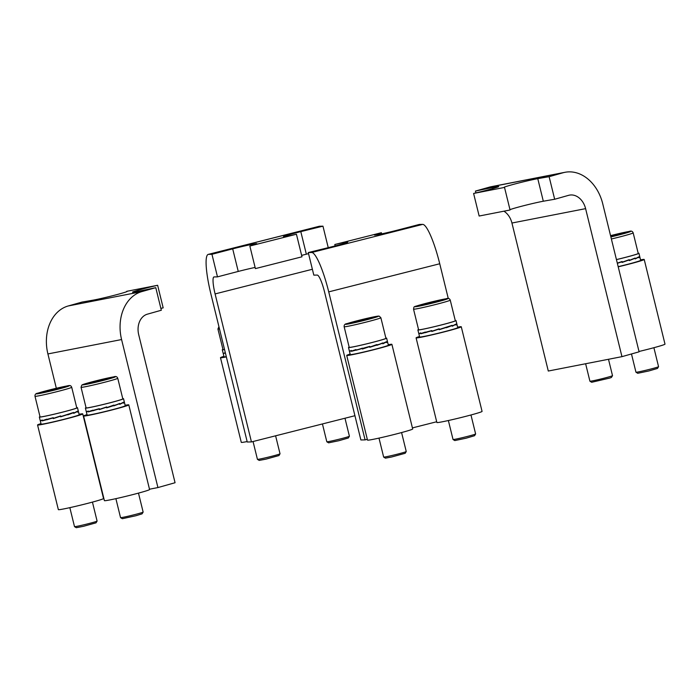 <?xml version="1.0" encoding="UTF-8"?>
<svg xmlns="http://www.w3.org/2000/svg" width="700" height="700" viewBox="0 0 700 700"><rect width="100%" height="100%" fill="white"/><g stroke="black" fill="none" stroke-linecap="round" stroke-linejoin="round"><path stroke-width="1.05" d="M549.124 176.689A273.368 11.069 -13.8 0 0 537.775 178.657A18.9 0.761 -13.8 0 0 517.081 183.409A18.9 0.761 -13.8 0 0 504.052 187.364A18.9 0.761 -13.8 0 0 504.516 187.416L473.602 193.454A18.9 0.761 -13.8 0 0 498.698 186.559A18.9 0.761 -13.8 0 0 498.383 186.498A18.9 0.761 -13.8 0 0 492.581 187.477A273.368 11.069 -13.8 0 0 475.449 191.074L489.379 187.145A40.714 31.106 -101 0 1 491.286 186.69L564.952 172.305A40.714 31.106 79 0 0 563.054 172.76L549.124 176.689L554.671 199.264L568.601 195.335A17.448 13.326 -101 0 1 569.415 195.143A17.448 13.326 -101 0 1 585.602 208.644L621.959 356.65L639.091 351.82L602.735 203.805A40.714 31.106 79 0 0 564.952 172.305M475.904 192.92L475.449 191.074M503.912 211.19A17.448 13.326 79 0 1 511.936 223.029L548.293 371.035L621.959 356.65M504.516 187.416L510.064 209.991L479.15 216.029L473.602 193.454M509.985 209.676A18.9 0.761 166.2 0 1 524.545 205.494A18.9 0.761 166.2 0 1 543.314 201.232A273.368 11.069 166.2 0 1 554.671 199.264M618.214 266.822A23.266 0.945 -13.8 0 0 639.949 261.1A23.266 0.945 -13.8 0 0 644.21 259.473A23.266 0.945 -13.8 0 0 640.553 259.849M639.004 351.479A23.266 0.945 -13.8 0 0 660.739 345.756A23.266 0.945 -13.8 0 0 665 344.137L644.21 259.473M56.332 388.264L47.906 353.938A40.714 31.106 -101 0 1 68.18 305.979L82.11 302.05A273.368 11.069 -13.8 0 0 93.459 300.081A18.9 0.761 -13.8 0 0 114.153 295.33A18.9 0.761 -13.8 0 0 127.181 291.375A18.9 0.761 -13.8 0 0 126.718 291.322L157.631 285.285A18.9 0.761 -13.8 0 0 132.536 292.18A18.9 0.761 -13.8 0 0 132.851 292.241A18.9 0.761 -13.8 0 0 138.653 291.252A273.368 11.069 -13.8 0 0 155.776 287.665L141.855 291.594A40.714 31.106 79 0 0 121.581 339.553L157.929 487.567L175.061 482.729L138.705 334.723A17.448 13.326 -101 0 1 147.394 314.169L161.324 310.24L155.776 287.665M149.502 489.213L157.929 487.567M160.869 308.394A18.9 0.761 166.2 0 1 163.179 307.86L157.631 285.285M87.01 414.627A23.266 0.945 -13.8 0 0 83.598 415.984A23.266 0.945 -13.8 0 0 83.877 416.062A23.266 0.945 -13.8 0 0 108.08 410.944A23.266 0.945 -13.8 0 0 128.791 404.889A23.266 0.945 -13.8 0 0 128.511 404.81A23.266 0.945 -13.8 0 0 125.134 405.265M83.598 415.984L104.396 500.649A23.266 0.945 -13.8 0 0 104.668 500.719A23.266 0.945 -13.8 0 0 128.87 495.6A23.266 0.945 -13.8 0 0 149.581 489.545L128.791 404.889M40.968 423.623A23.266 0.945 -13.8 0 0 37.555 424.979A23.266 0.945 -13.8 0 0 53.322 422.03A23.266 0.945 -13.8 0 0 78.487 415.502A23.266 0.945 -13.8 0 0 82.74 413.884A23.266 0.945 -13.8 0 0 79.091 414.26M37.555 424.979L58.354 509.635A23.266 0.945 -13.8 0 0 74.112 506.686A23.266 0.945 -13.8 0 0 99.277 500.159A23.266 0.945 -13.8 0 0 103.539 498.54L82.74 413.884M208.241 254.389L319.252 226.275A40.714 7.157 75.8 0 1 319.55 226.231L322.963 226.17A273.368 11.069 -13.8 0 0 300.799 231.621A18.9 0.761 -13.8 0 0 283.465 236.661A18.9 0.761 -13.8 0 0 296.433 234.229L249.848 246.032A18.9 0.761 -13.8 0 0 256.786 243.705A18.9 0.761 -13.8 0 0 244.501 245.98A18.9 0.761 -13.8 0 0 232.697 248.868A273.368 11.069 -13.8 0 0 211.951 254.293L208.539 254.354A40.714 7.157 -104.2 0 0 208.241 254.389A40.714 7.157 -104.2 0 0 210.901 293.991L247.257 442.006L251.449 441.928L354.935 415.713M251.449 441.928L215.093 293.921A17.448 3.062 75.8 0 1 213.955 276.946A17.448 3.062 75.8 0 1 214.086 276.929L217.49 276.868A273.368 11.069 166.2 0 1 238.245 271.442A18.9 0.761 166.2 0 1 250.04 268.555A18.9 0.761 166.2 0 1 255.106 267.435M322.963 226.17L328.239 247.66M217.49 276.868L211.951 254.293M296.433 234.229L301.98 256.804L255.395 268.608L249.848 246.032M301.63 255.386A18.9 0.761 166.2 0 1 306.346 254.196A273.368 11.069 166.2 0 1 308.543 253.654M223.895 356.344A23.266 0.945 -13.8 0 0 220.482 357.7A23.266 0.945 -13.8 0 0 226.354 356.904M220.482 357.7L241.281 442.356A23.266 0.945 -13.8 0 0 247.144 441.56M308.271 252.56L313.819 275.135L317.231 275.074A17.448 3.062 75.8 0 1 324.537 291.953L360.885 439.959L365.085 439.889L328.729 291.874A40.714 7.157 -104.2 0 0 311.684 252.499L308.271 252.56A273.368 11.069 -13.8 0 0 330.435 247.118A18.9 0.761 -13.8 0 0 347.769 242.069A18.9 0.761 -13.8 0 0 334.801 244.501L381.386 232.706A18.9 0.761 -13.8 0 0 374.447 235.034A18.9 0.761 -13.8 0 0 386.733 232.75A18.9 0.761 -13.8 0 0 398.536 229.862A273.368 11.069 -13.8 0 0 419.283 224.446L422.695 224.385A40.714 7.157 75.8 0 1 439.74 263.76L448.289 298.55M365.085 439.889L367.308 439.32M412.422 427.901L436.695 421.75M334.801 244.501L335.142 245.919M381.675 233.879L381.386 232.706M419.501 336.499A23.266 0.945 -13.8 0 0 416.089 337.855A23.266 0.945 -13.8 0 0 430.588 335.195A23.266 0.945 -13.8 0 0 461.274 326.76A23.266 0.945 -13.8 0 0 457.625 327.136M416.089 337.855L436.879 422.511A23.266 0.945 -13.8 0 0 451.377 419.851A23.266 0.945 -13.8 0 0 482.073 411.416L461.274 326.76M350.114 354.069A23.266 0.945 -13.8 0 0 346.71 355.434A23.266 0.945 -13.8 0 0 348.696 355.329A23.266 0.945 -13.8 0 0 374.15 349.641A23.266 0.945 -13.8 0 0 391.895 344.33A23.266 0.945 -13.8 0 0 389.9 344.435A23.266 0.945 -13.8 0 0 388.246 344.706M346.71 355.434L367.5 440.09A23.266 0.945 -13.8 0 0 369.486 439.994A23.266 0.945 -13.8 0 0 394.949 434.297A23.266 0.945 -13.8 0 0 412.685 428.986L391.895 344.33M618.179 266.674A19.626 0.796 -13.8 0 0 633.229 262.824A19.626 0.796 -13.8 0 0 640.675 260.339L639.739 256.585M639.712 256.55L638.907 257.757L638.75 257.101L635.189 258.939L635.031 258.291L629.291 260.584L629.134 259.936L622.108 262.43L621.95 261.774L617.356 263.331M616.446 259.621A19.626 0.796 -13.8 0 0 631.496 255.771A19.626 0.796 -13.8 0 0 638.942 253.286A19.626 0.796 -13.8 0 0 638.19 253.251M617.304 263.139L622.108 261.511L622.265 262.168L629.265 259.674L629.431 260.321L635.119 258.037L635.276 258.694L638.759 256.874L638.864 257.311A19.626 0.796 -13.8 0 0 638.872 257.311L639.642 256.331M629.256 260.444L635.031 258.291M622.09 262.351L629.134 259.936M617.339 263.287L621.95 261.774M638.164 257.25L638.75 257.101M456.785 323.829L455.98 325.036L455.814 324.389L452.261 326.226L452.104 325.57L439.18 329.709L439.023 329.061L431.804 331.476L431.646 330.829L420.822 333.751L420.665 333.104L418.898 333.918L418.74 333.27L419.615 336.989A19.626 0.796 -13.8 0 0 430.342 335.09A19.626 0.796 -13.8 0 0 450.301 330.111A19.626 0.796 -13.8 0 0 457.748 327.626L456.811 323.864M418.539 329.551A19.626 0.796 -13.8 0 0 417.882 329.936A19.626 0.796 -13.8 0 0 428.61 328.029A19.626 0.796 -13.8 0 0 448.569 323.05A19.626 0.796 -13.8 0 0 456.015 320.565A19.626 0.796 -13.8 0 0 455.254 320.539M418.731 333.183L418.863 333.716L420.709 332.876L420.866 333.533L431.786 330.566L431.953 331.223L439.171 328.799L439.338 329.446L452.183 325.325L452.349 325.973L455.831 324.152L455.989 324.8L456.715 323.619M446.329 327.731L452.104 325.57M439.162 329.63L446.206 327.215M432.145 331.152L439.023 329.061M431.786 330.575L425.46 332.649M425.32 332.054L420.866 333.533M419.65 333.506L418.863 333.716M455.236 324.529L455.814 324.389M124.294 401.966L123.489 403.165L123.331 402.517L119.77 404.355L119.612 403.707L106.689 407.838L106.531 407.19L99.312 409.605L99.155 408.957L88.34 411.889L88.183 411.233L86.406 412.046L86.249 411.399L87.132 415.118A19.626 0.796 -13.8 0 0 97.851 413.219A19.626 0.796 -13.8 0 0 117.81 408.24A19.626 0.796 -13.8 0 0 125.256 405.755L124.32 402.001M86.056 407.68A19.626 0.796 -13.8 0 0 85.4 408.065A19.626 0.796 -13.8 0 0 96.119 406.166A19.626 0.796 -13.8 0 0 116.078 401.188A19.626 0.796 -13.8 0 0 123.524 398.703A19.626 0.796 -13.8 0 0 122.771 398.668M86.24 411.311L86.371 411.845L88.218 411.014L88.384 411.661L99.304 408.704L99.461 409.351L106.689 406.928L106.846 407.575L113.846 405.09L114.013 405.738L119.7 403.454L119.857 404.101L123.34 402.281L123.506 402.929L124.232 401.748M113.846 405.86L119.612 403.707M106.671 407.767L113.715 405.344M99.654 409.29L106.531 407.19M99.304 408.704L92.978 410.786M92.829 410.191L88.384 411.661M87.159 411.635L86.371 411.845M122.754 402.658L123.331 402.517M223.125 353.019L223.256 353.553L225.102 352.721L225.47 353.299M222.941 349.396A19.626 0.796 -13.8 0 0 222.285 349.773A19.626 0.796 -13.8 0 0 224.56 349.598M225.514 353.491L225.068 352.949L223.291 353.762L223.134 353.106L224.017 356.834A19.626 0.796 -13.8 0 0 226.293 356.65M224.044 353.342L223.256 353.553M380.914 347.681A19.626 0.796 -13.8 0 0 388.36 345.196L387.424 341.442L386.592 342.606L386.435 341.959L382.882 343.796L382.716 343.149L369.801 347.287L369.635 346.631L362.425 349.046L362.259 348.399L351.444 351.33L351.286 350.683L349.51 351.496L349.352 350.84L350.236 354.567A19.626 0.796 -13.8 0 0 360.955 352.66A19.626 0.796 -13.8 0 0 380.914 347.681M349.16 347.13A19.626 0.796 -13.8 0 0 348.504 347.506A19.626 0.796 -13.8 0 0 359.223 345.608A19.626 0.796 -13.8 0 0 379.181 340.629A19.626 0.796 -13.8 0 0 386.627 338.144A19.626 0.796 -13.8 0 0 385.875 338.109M349.344 350.752L349.475 351.286L351.321 350.455L351.488 351.102L355.924 349.58L356.081 350.227L369.793 346.369L369.95 347.025L376.95 344.531L377.116 345.179L382.804 342.895L382.909 343.341A19.626 0.796 -13.8 0 0 382.909 343.332L386.444 341.723L386.61 342.379L387.336 341.189M376.95 345.301L382.716 343.149M369.775 347.209L376.819 344.785M362.757 348.731L369.635 346.631M362.408 348.154L356.081 350.227M355.933 349.632L351.488 351.102M350.262 351.076L349.475 351.286M385.858 342.108L386.435 341.959M78.251 410.953L77.446 412.16L77.289 411.512L73.728 413.35L73.57 412.694L60.646 416.832L60.489 416.185L53.27 418.6L53.113 417.944L42.297 420.875L42.131 420.227L40.364 421.041L40.206 420.394L41.09 424.113A19.626 0.796 -13.8 0 0 51.809 422.214A19.626 0.796 -13.8 0 0 71.767 417.226A19.626 0.796 -13.8 0 0 79.214 414.75L78.277 410.988M40.005 416.675A19.626 0.796 -13.8 0 0 39.357 417.06A19.626 0.796 -13.8 0 0 50.076 415.152A19.626 0.796 -13.8 0 0 70.035 410.174A19.626 0.796 -13.8 0 0 77.481 407.689A19.626 0.796 -13.8 0 0 76.72 407.654M40.197 420.306L40.329 420.84L42.175 420L42.333 420.656L53.252 417.69L53.419 418.346L60.646 415.922L60.804 416.57L73.657 412.449L73.815 413.096L77.297 411.276L77.455 411.924L78.181 410.743M67.795 414.855L73.57 412.694M60.629 416.754L67.672 414.339M53.611 418.276L60.489 416.185M53.261 417.699L46.935 419.773M46.786 419.178L42.333 420.656M41.116 420.63L40.329 420.84M76.703 411.652L77.289 411.512M280.017 453.81L278.95 455.56L266.017 459.121L259.201 460.416L257.442 459.349A11.629 0.473 -13.8 0 0 257.442 459.349A11.629 0.473 -13.8 0 0 265.23 457.879A11.629 0.473 -13.8 0 0 280.017 453.81A11.629 0.473 -13.8 0 0 280.026 453.784L275.608 435.811M224.543 349.527A18.9 0.761 166.2 0 1 222.994 349.606L217.928 329L218.925 326.681M475.624 433.965L474.556 435.715L465.964 438.235L454.799 440.571L453.049 439.512A11.629 0.473 -13.8 0 0 453.049 439.512A11.629 0.473 -13.8 0 0 465.806 436.835A11.629 0.473 -13.8 0 0 475.624 433.965A11.629 0.473 -13.8 0 0 475.624 433.947L470.969 414.986M450.249 300.142L455.306 320.74A18.9 0.761 166.2 0 1 439.346 325.447A18.9 0.761 166.2 0 1 418.591 329.761L413.534 309.164C414.461 305.471 411.53 307.755 429.257 302.505A16.87 0.682 -13.8 0 0 415.161 306.749A16.87 0.682 -13.8 0 0 433.545 302.846A16.87 0.682 -13.8 0 0 447.641 298.602A16.87 0.682 -13.8 0 0 429.266 302.505L446.206 298.734C448.201 297.964 449.549 298.428 450.249 300.142A18.9 0.761 166.2 0 1 434.289 304.841A18.9 0.761 166.2 0 1 413.534 309.164M439.162 300.519L422.363 304.736L432.679 302.776L440.44 300.624L439.162 300.519L439.267 300.947M430.308 303.319L430.124 302.575M612.509 375.672L611.441 377.431L609.814 378.053L591.684 382.279L589.934 381.22A11.629 0.473 -13.8 0 0 598.238 379.627A11.629 0.473 -13.8 0 0 610.645 376.381A11.629 0.473 -13.8 0 0 612.509 375.672A11.629 0.473 -13.8 0 0 612.509 375.655L608.492 359.284M585.629 363.746L589.916 381.203A11.629 0.473 -13.8 0 0 589.934 381.22M143.133 512.094L142.065 513.852L135.844 515.76L122.316 518.7L120.558 517.641A11.629 0.473 -13.8 0 0 136.028 514.273A11.629 0.473 -13.8 0 0 143.133 512.094A11.629 0.473 -13.8 0 0 143.141 512.076L138.477 493.115M115.885 498.662L120.54 517.624A11.629 0.473 -13.8 0 0 120.558 517.641M117.758 378.271L122.815 398.877A18.9 0.761 166.2 0 1 111.265 402.447A18.9 0.761 166.2 0 1 86.1 407.89L81.043 387.293L81.76 385.175C82.801 384.781 79.712 385.184 92.82 381.649A16.87 0.682 -13.8 0 0 83.703 384.799A16.87 0.682 -13.8 0 0 104.983 379.977A16.87 0.682 -13.8 0 0 114.135 376.819A16.87 0.682 -13.8 0 0 92.846 381.64L113.715 376.871C115.71 376.092 117.058 376.556 117.758 378.271A18.9 0.761 166.2 0 1 106.199 381.85A18.9 0.761 166.2 0 1 81.043 387.293M104.974 378.989L89.233 383.119L102.541 380.31L108.596 378.49L104.974 378.989L105.114 379.54M95.462 381.999L95.296 381.308M349.405 436.231L348.338 437.99L338.87 440.72L328.58 442.838L326.821 441.779A11.629 0.473 -13.8 0 0 338.581 439.355A11.629 0.473 -13.8 0 0 349.405 436.231A11.629 0.473 -13.8 0 0 349.405 436.214L344.986 418.233M322.438 423.946L326.812 441.761A11.629 0.473 -13.8 0 0 326.821 441.779M658.551 366.686L657.484 368.436L648.812 370.974L637.735 373.293L635.976 372.225A11.629 0.473 -13.8 0 0 648.637 369.582A11.629 0.473 -13.8 0 0 658.551 366.686A11.629 0.473 -13.8 0 0 658.551 366.66L653.896 347.699M631.479 353.964L635.959 372.207A11.629 0.473 -13.8 0 0 635.976 372.225M611.371 238.989A18.9 0.761 166.2 0 0 617.067 237.606A18.9 0.761 166.2 0 0 633.176 232.864L638.234 253.461A18.9 0.761 166.2 0 1 622.125 258.204A18.9 0.761 166.2 0 1 616.438 259.586M610.785 236.591L623.341 233.354L610.636 235.97M613.322 236.023L613.139 235.27M406.236 451.535L405.169 453.294L391.606 457.004L385.42 458.15L383.661 457.082A11.629 0.473 -13.8 0 0 390.731 455.779A11.629 0.473 -13.8 0 0 406.236 451.535A11.629 0.473 -13.8 0 0 406.245 451.517L401.581 432.556M378.989 438.104L383.652 457.065A11.629 0.473 -13.8 0 0 383.661 457.082M380.861 317.721L385.928 338.319A18.9 0.761 166.2 0 1 360.719 345.24A18.9 0.761 166.2 0 1 349.213 347.34L344.146 326.734C343.971 324.896 344.951 323.855 347.078 323.619L368.165 318.089A16.87 0.682 -13.8 0 0 346.824 323.715A16.87 0.682 -13.8 0 0 355.906 322.402A16.87 0.682 -13.8 0 0 377.221 316.785A16.87 0.682 -13.8 0 0 368.139 318.098C380.852 315.289 378.21 316.295 379.251 316.172L380.861 317.721A18.9 0.761 166.2 0 1 355.652 324.634A18.9 0.761 166.2 0 1 344.146 326.734M371.709 317.817L352.336 322.683L371.709 317.817M365.846 319.655L365.671 318.964M356.125 321.965L355.985 321.396M97.09 521.089L96.022 522.839L83.405 526.33L76.274 527.695L74.515 526.636A11.629 0.473 -13.8 0 0 74.515 526.636A11.629 0.473 -13.8 0 0 82.67 525.079A11.629 0.473 -13.8 0 0 97.09 521.089A11.629 0.473 -13.8 0 0 97.09 521.062L92.435 502.101M71.715 387.266L76.772 407.864A18.9 0.761 166.2 0 1 53.331 414.382A18.9 0.761 166.2 0 1 40.058 416.885L35 396.287C34.825 394.441 35.805 393.4 37.931 393.164L57.435 388.001C69.064 385.989 70.175 384.011 71.715 387.266A18.9 0.761 166.2 0 1 48.274 393.776A18.9 0.761 166.2 0 1 35 396.287M62.37 387.371L43.374 392.227L62.37 387.371M55.755 389.436L55.58 388.727M46.209 391.659L46.086 391.16M492.844 188.58L492.581 187.477M511.936 223.029L585.602 208.644M563.054 172.76L489.379 187.145M543.314 201.232L537.775 178.657M47.906 353.938L121.581 339.553M68.18 305.979L141.855 291.594M238.245 271.442L232.697 248.868M215.093 293.921L312.375 269.273M319.55 226.231L208.539 254.354M306.346 254.196L300.799 231.621M328.729 291.874L439.74 263.76M311.684 252.499L422.695 224.385M219.485 328.93A18.9 0.761 166.2 0 1 217.928 329M633.176 232.864C632.476 231.149 631.129 230.676 629.134 231.455L612.325 235.191A16.87 0.682 -13.8 0 0 610.549 235.638L612.325 235.191A16.87 0.682 -13.8 0 1 630.595 231.324A16.87 0.682 -13.8 0 1 616.341 235.602A16.87 0.682 -13.8 0 1 610.872 236.932M57.409 388.01A16.87 0.682 -13.8 0 0 37.135 393.461A16.87 0.682 -13.8 0 0 48.335 391.589A16.87 0.682 -13.8 0 0 68.609 386.137A16.87 0.682 -13.8 0 0 57.409 388.01M639.73 256.489L638.942 253.286M456.802 323.767L456.015 320.565M418.67 333.13L417.882 329.936M124.311 401.896L123.524 398.703M86.188 411.267L85.4 408.065M223.072 352.975L222.285 349.773M387.415 341.346L386.627 338.144M349.291 350.709L348.504 347.506M78.269 410.891L77.481 407.689M40.136 420.254L39.357 417.06M253.05 441.525L257.434 459.331M448.376 420.534L453.031 439.495M69.843 507.657L74.498 526.619"/></g></svg>
